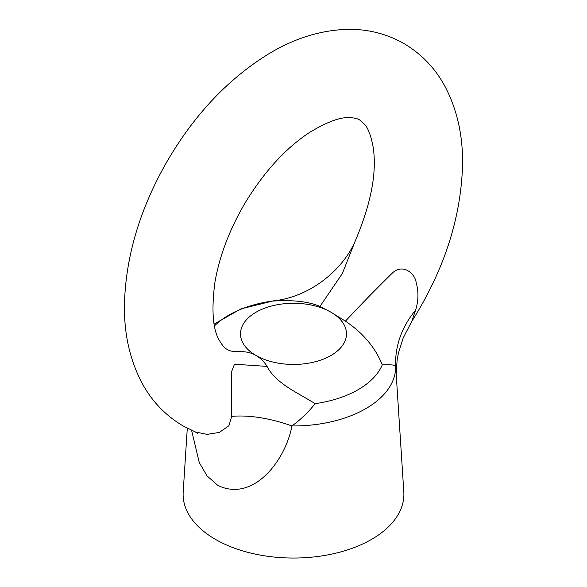 <?xml version="1.0" encoding="UTF-8"?>
<svg xmlns="http://www.w3.org/2000/svg" width="587" height="587" viewBox="0 0 587 587"><rect width="100%" height="100%" fill="white"/><g stroke="black" fill="none" stroke-linecap="round" stroke-linejoin="round"><path stroke-width="0.88" d="M415.552 310.215L411.751 321.449C443.948 270.438 460.876 218.489 462.527 165.593C463.128 136.133 457.244 109.674 444.887 86.216C435.048 68.085 421.385 53.85 403.893 43.526C386.488 33.694 367.638 28.968 347.35 29.35C320.568 30.194 294.432 38.324 268.927 53.733C228.145 78.805 194.04 114.971 166.613 162.239C139.831 209.266 125.779 256.475 124.473 303.861C123.872 333.328 129.756 359.787 142.113 383.238C151.952 401.376 165.615 415.603 183.107 425.935L195.317 431.944L207.086 434.38L219.333 432.421L228.923 425.722L231.682 416.374A105.976 52.808 -153.9 0 1 291.937 425.949A102.182 58.994 180 0 0 395.667 366.061C395.256 364.982 390.788 364.586 382.276 364.872C375.35 347.592 363.067 333.02 345.442 321.148C360.484 305.013 376.172 288.936 392.505 272.926C402.755 263.24 415.082 273.388 416.168 282.582C418.722 291.746 418.524 300.962 415.552 310.215A105.976 89.481 175.4 0 0 395.667 366.061L403.812 491.943A110.393 63.734 180 0 1 337.635 552.734A110.393 63.734 180 0 1 215.444 539.38A110.393 63.734 180 0 1 183.188 491.943L187.297 428.224M319.944 306.429C308.417 301.469 292.399 299.708 271.884 301.138L273.623 300.808C309.62 297.235 343.3 269.917 355.546 240.244L342.294 273.623L319.944 306.429L330.965 312.225A52.991 30.59 180 0 1 346.491 333.856A52.991 30.59 180 0 1 313.781 362.12A52.991 30.59 180 0 1 256.035 355.495A52.991 30.59 180 0 1 240.509 333.856A52.991 30.59 180 0 1 273.219 305.6A52.991 30.59 180 0 1 330.965 312.225L345.442 321.148M231.682 416.374L231.366 372.268L234.47 364.204L267.056 366.405C276.051 383.663 297.132 392.351 315.116 403.651C308.498 412.096 300.764 419.529 291.937 425.949C285.502 460.421 253.379 502.67 217.836 485.405L207.05 475.903L199.257 462.519L191.582 430.315M267.056 366.405C264.194 361.724 260.518 358.085 256.035 355.495C251.588 352.934 246.767 351.664 241.558 351.686L237.999 351.804C232.885 351.686 229.312 350.901 227.264 349.448C224.821 348.385 222.157 345.325 219.289 340.277C212.817 329.432 211.342 310.237 214.864 282.685C219.311 256.314 229.444 229.649 245.263 202.691C264.165 171.778 285.414 148.482 309.026 132.801C326.695 122.03 340.181 116.982 349.485 117.649C354.321 117.826 357.732 118.611 359.736 120.005L364.652 124.385C368.027 127.988 370.808 135.281 372.994 146.266C377.177 171.47 371.358 202.794 355.546 240.244M231.307 351.077L241.558 351.686M315.116 403.651A91.374 52.757 0 0 0 382.276 364.872M271.884 301.138A91.374 52.757 0 0 0 214.497 325.888M396.174 373.53L397.164 359.626L398.448 352.963L403.203 337.951L411.751 321.449M273.623 300.808L240.949 308.872L214.152 324.061M195.317 431.944L197.401 433.389L196.865 432.538"/></g></svg>
